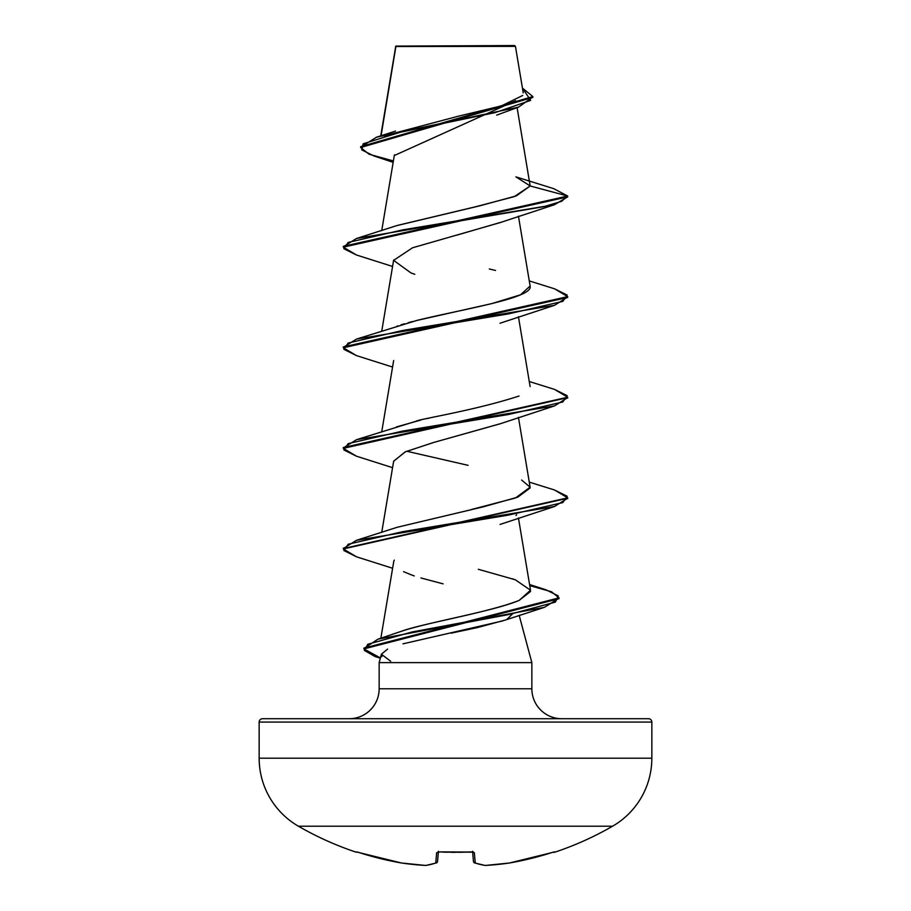 <?xml version="1.0" encoding="UTF-8"?>
<svg xmlns="http://www.w3.org/2000/svg" width="911" height="911" viewBox="0 0 911 911"><rect width="100%" height="100%" fill="white"/><g stroke="black" fill="none" stroke-linecap="round" stroke-linejoin="round"><path stroke-width="1.37" d="M554.662 852.24A1.685 1.685 0 0 1 553.341 852.138A1.685 1.685 0 0 0 554.662 852.24A314.147 314.147 0 0 0 612.568 826.22A78.54 78.54 0 0 0 651.843 758.203L259.157 758.203A78.54 78.54 0 0 0 298.432 826.22L612.568 826.22A314.147 314.147 0 0 1 554.662 852.24L553.558 852.07L554.662 852.24M356.338 852.24A314.147 314.147 0 0 1 298.432 826.22A314.147 314.147 0 0 0 356.338 852.24L356.486 851.887A1.685 1.685 22.5 0 0 357.01 851.979A1.685 1.685 -157.5 0 1 356.486 851.887L359.515 852.685M357.442 852.07L380.399 858.583L401.466 862.99A313.919 288.924 -77.1 0 0 425.551 865.439A313.919 119.671 -84.6 0 0 435.754 862.99L436.654 852.742L440.013 851.887L473.333 852.07L474.346 852.742L475.246 862.99A313.919 119.671 84.6 0 0 485.449 865.439A313.919 288.924 77.1 0 0 509.534 862.99L530.601 858.583L553.558 852.07M381.071 135.773L395.898 46.495L515.455 46.381L514.624 45.55L395.829 46.097L514.624 45.55L515.455 46.381L395.829 46.097M651.843 722.081L259.157 722.081L259.157 758.203L651.843 758.203L651.843 722.081A3.371 3.371 0 0 0 648.473 718.711L262.527 718.711A3.371 3.371 0 0 0 259.157 722.081L651.843 722.081L651.843 758.203A78.54 78.54 0 0 1 612.568 826.22L298.432 826.22A78.54 78.54 0 0 1 259.157 758.203L259.157 722.081A3.371 3.371 0 0 1 262.527 718.711L648.473 718.711A3.371 3.371 0 0 1 651.843 722.081M387.574 649.11L381.39 654.235L379.147 662.616L379.147 688.796A29.915 29.915 0 0 1 349.232 718.711A29.915 29.915 0 0 0 379.147 688.796L531.853 688.796L531.853 662.616L519.179 615.324L531.853 662.616L379.147 662.616L531.853 662.616L531.853 688.796A29.915 29.915 0 0 0 561.768 718.711M505.104 620.106L477.227 627.633L451.013 633.179M506.823 619.469L512.62 613.82M515.637 100.711L394.543 155.428M501.039 222.261L456.343 235.277M500.526 423.649L433.898 442.404L405.441 451.776L393.654 461.16L381.732 532.411M516.639 514.669L516.059 515.501M393.643 561.814L394.247 560.117M393.825 561.062L380.855 638.224M420.893 577.961L443.099 583.849L420.893 577.961M397.469 632.621L398.38 632.302M530.532 591.49L519.122 600.429C486.485 613.103 422.283 623.431 401.011 631.425C429.183 621.871 492.669 611.532 519.122 600.429L530.521 590.214L515.273 579.76L478.332 569.295M471.636 509.443L515.421 498.01L530.122 487.203L521.627 480.04M468.06 465.327L406.716 451.23M396.456 426.929L420.734 420.085M427.054 418.582L429.423 418.035M396.98 326.149L397.754 325.887M401.045 324.806L404.518 323.758M408.151 322.722L412.581 321.526M416.19 320.604L491.746 303.614L520.523 294.811L530.122 285.997L530.156 286.806C531.284 298.421 460.579 309.626 416.953 320.41L356.474 339.097L508.247 313.942L562.816 301.37L567.166 295.084L554.526 288.798L567.69 296.633L343.31 346.932L343.31 347.774L567.69 297.464L567.69 296.633M396.797 225.609L479.915 205.795L516.321 195.888L530.168 185.981L517.106 107.623M395.898 46.495L381.777 131.491M384.271 135.83L458.723 116.107L501.38 105.915L522.72 95.473M395.852 46.267L406.636 46.29M393.153 162.352L374 155.986L361.713 149.882L363.216 143.779L402.548 131.56L518.496 107.145L532.833 96.999M395.613 47.019L395.704 46.45L395.613 47.019M360.665 147.514L360.665 146.671L532.867 96.577L532.867 97.42L360.665 147.514L369.08 154.232L393.381 160.951M343.345 246.744L356.474 238.5L543.924 206.649L561.586 201.342L567.69 196.036L567.69 196.867L554.526 204.702L402.764 229.857L348.184 242.428L343.834 248.714L356.474 255L343.31 247.166L567.69 196.867L567.69 196.036L553.751 188.668L567.69 196.036L530.168 185.981L515.922 176.871M532.867 96.577L522.447 88.105L530.646 100.381L495.037 112.645L376.55 137.185L360.688 147.092M395.59 47.44L395.59 46.575M531.853 688.796L379.147 688.796L379.147 662.616L381.39 654.235L381.868 656.649M390.671 661.249L381.39 654.235M402.981 643.838L502.781 620.903M414.22 575.911L410.963 574.739M411.613 574.978L403.596 571.675M393.632 461.296L405.088 451.924L433.306 442.564L500.037 423.831L554.526 405.907L402.753 431.051L348.184 443.634L343.834 449.92L356.474 456.206L392.561 467.662M414.79 274.302L410.963 272.936L393.609 260.364L412.512 247.792L500.037 222.637L554.526 204.702M567.655 297.054L554.526 305.31L402.764 330.454L348.184 343.026L343.834 349.323L356.474 355.609L343.31 347.774M356.52 456.217L343.31 448.371L567.655 397.651L554.526 405.907M356.52 556.815L343.31 548.969L567.655 498.249L554.526 506.505L402.753 531.66L348.184 544.231L343.834 550.517L356.474 556.803L392.561 568.259M558.978 598.265L544.425 607.33L412.114 631.961L367.782 644.271L364.332 650.42L375.116 656.58L380.342 658.152M356.474 238.5L397.196 225.472L475.633 206.751L514.26 196.628L530.168 185.981L567.69 196.036L343.31 246.334L343.31 247.166M554.48 389.384L567.69 397.23L343.31 447.529L343.31 448.371M554.492 489.981L567.69 497.839L343.345 548.547L356.474 540.303L508.236 515.148L562.816 502.576L567.166 496.279L554.526 489.993L529.268 482.113M529.758 585.636L551.497 591.74L559.012 597.844L363.922 648.074L363.922 648.905L559.012 598.686L559.012 597.844M380.399 657.947L363.922 648.905M489.298 268.95L495.516 270.476M519.042 396.034C473.8 410.77 418.513 419.174 416.111 421.224L356.474 439.694L508.247 414.551L562.816 401.967L567.166 395.681L554.526 389.396L529.268 381.515M530.168 487.932L517.847 497.11L483.718 506.721L397.196 527.275L356.474 540.303M401.011 631.425L377.894 639.192L509.181 614.47L555.368 602.114L558.272 595.931L545.871 589.747L529.576 584.543M363.956 648.484L377.894 639.192M343.345 447.95L356.474 439.694M343.345 347.353L356.474 339.097M474.153 862.683A1.685 1.537 -71 0 0 475.246 862.99A1.685 1.663 175 0 1 473.458 861.487L472.638 852.07L473.458 861.487A1.685 1.663 -5 0 0 475.246 862.99L474.346 852.742L470.987 851.887A313.338 289.482 180 0 1 440.013 851.887L436.654 852.742L435.754 862.99A313.919 119.671 95.4 0 1 425.551 865.439A313.919 288.924 102.9 0 1 401.466 862.99A314.056 312.86 180 0 1 359.674 852.742L401.466 862.99A1.685 0.66 98.4 0 0 401.523 863.002A1.685 0.66 -81.6 0 1 401.466 862.99L425.619 865.45A1.685 0.649 -86.8 0 1 425.551 865.439A1.685 0.649 93.2 0 0 425.619 865.45L425.938 865.439A1.685 1.549 -97.6 0 1 425.551 865.439A1.685 1.549 82.4 0 0 425.961 865.427L436.415 862.933A1.685 1.537 -109 0 1 435.754 862.99A1.685 1.537 71 0 0 436.847 862.683M438.362 852.07L437.542 861.487A1.685 1.663 -175 0 1 435.754 862.99A1.685 1.663 5 0 0 437.542 861.487L438.362 852.07M438.077 852.138A1.685 1.606 -175 0 1 436.654 852.742A1.685 1.606 5 0 0 438.202 851.967M442.211 852.07L473.06 852.184L472.57 851.284M472.798 851.967A1.685 1.606 -5 0 0 474.346 852.742A1.685 1.606 175 0 1 472.923 852.138M475.246 862.99A1.685 1.537 109 0 1 474.563 862.922L485.062 865.439A1.685 1.549 -82.4 0 0 485.449 865.439A313.919 119.671 -95.4 0 1 475.246 862.99M485.449 865.439A1.685 1.549 97.6 0 1 485.039 865.427L485.381 865.45A1.685 0.649 -93.2 0 0 485.449 865.439A1.685 0.649 86.8 0 1 485.381 865.45L509.488 863.002A1.685 0.66 -98.4 0 0 509.534 862.99A313.919 288.924 -102.9 0 1 485.449 865.439M509.534 862.99A1.685 0.66 81.6 0 1 509.477 863.002L551.314 852.742A314.056 312.86 180 0 1 509.534 862.99M554.082 851.956L554.514 851.887A1.685 1.685 157.5 0 1 553.99 851.979A1.685 1.685 -22.5 0 0 554.514 851.887L551.542 852.673M455.306 852.332L451.628 852.309M447.381 852.229L442.689 852.092M395.75 46.245L380.752 135.876M394.417 154.79L381.732 230.608M518.439 216.158L530.122 285.997M393.654 259.954L381.732 331.205M518.439 316.755L530.122 386.606M393.654 360.551L381.732 431.814M518.439 417.352L530.122 487.203M518.439 517.96L530.521 590.214M523.244 92.911L515.455 46.381M496.711 115.116L518.496 107.145M395.556 131.093L376.55 137.185M553.786 188.679L516.116 176.928M504.762 620.232L544.425 607.33M500.037 524.44L554.526 506.505M392.561 367.053L356.474 355.609M500.037 323.234L554.526 305.31M392.561 266.456L356.474 255M567.69 397.23L567.69 398.073M567.69 497.839L567.69 498.67M343.31 548.137L343.31 548.969M529.268 280.907L554.526 288.798M512.665 578.827L513.531 579.123M436.415 862.933L437.542 861.487M438.43 851.284L437.94 852.184L439.956 851.979M458.7 852.309L467.252 852.127M467.537 852.115L473.06 852.184M473.458 861.487L474.585 862.933"/></g></svg>
